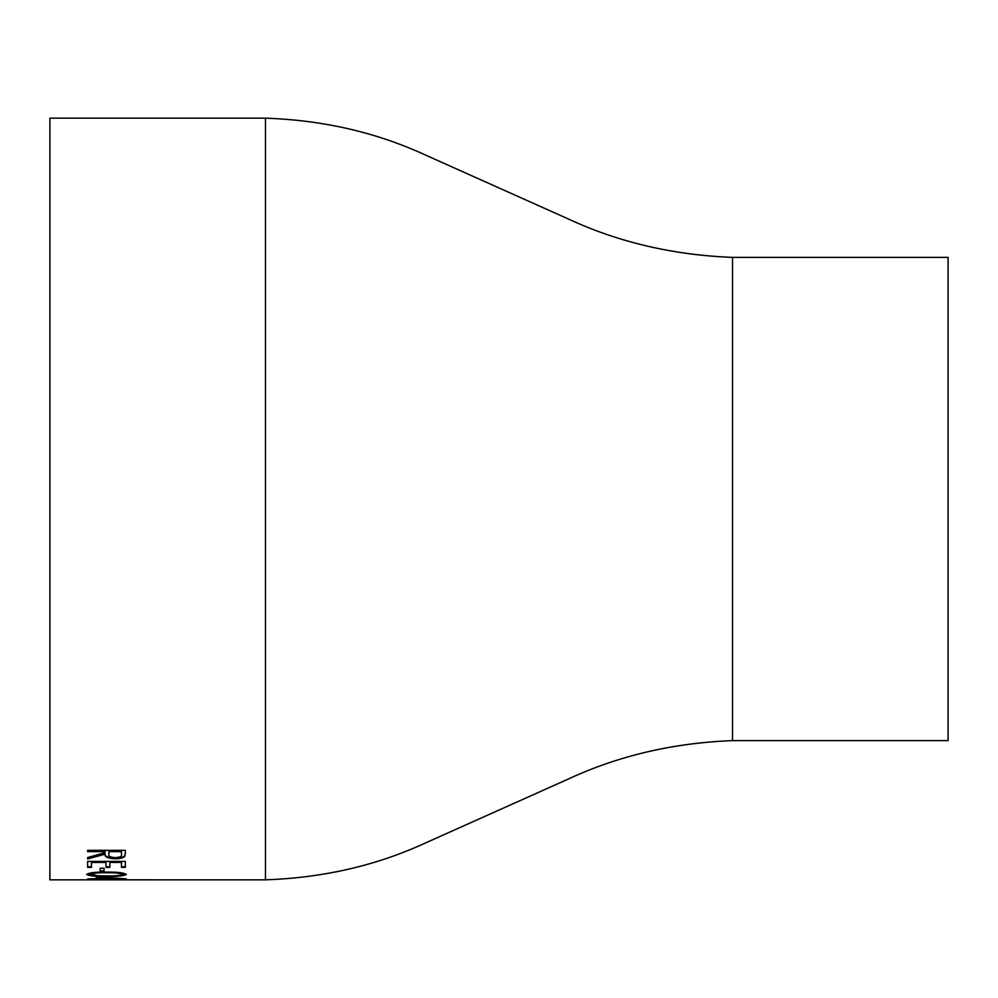 <?xml version="1.0" encoding="UTF-8"?>
<svg xmlns="http://www.w3.org/2000/svg" width="998" height="998" viewBox="0 0 998 998"><rect width="100%" height="100%" fill="white"/><g stroke="black" fill="none" stroke-linecap="round" stroke-linejoin="round"><path stroke-width="1.5" d="M125.261 879.837L49.9 879.837L49.9 118.163L265.468 118.163L265.468 879.837L122.317 879.824M105.476 879.837L91.492 879.837L91.492 879.038M91.492 879.774L87.624 879.774M109.867 862.434L109.867 867.374L106 867.374L106 862.434L91.492 862.434L91.492 867.374L87.624 867.374L87.624 861.399L125.349 861.399L125.349 867.374L121.482 867.374L121.482 862.434L109.867 862.434L121.482 862.434M104.066 871.504L100.199 871.504L100.199 868.223L104.066 868.223L104.066 871.504M126.322 874.423C123.902 875.92 117.29 876.581 106.474 876.394C95.646 876.581 89.034 875.92 86.651 874.423C89.047 872.726 95.646 871.953 106.474 872.102C117.29 871.953 123.914 872.726 126.322 874.423M100.199 878.914L87.624 878.914L96.332 878.652L96.332 876.83L126.322 878.864L100.199 878.914L116.579 878.652L116.579 878.015M125.349 853.178L124.837 856.222C123.478 857.881 120.284 858.742 115.257 858.791C107.959 858.48 104.553 856.945 105.04 854.188L87.624 858.954L87.624 857.556L105.04 852.654L105.04 851.618L87.624 851.618L87.624 850.333L125.349 850.333L125.349 853.178M103.019 879.837L91.492 879.687M107.934 879.837L114.795 879.824M732.532 257.384L732.532 740.616L948.1 740.616L948.1 257.384L732.532 257.384C673.238 255.064 618.56 242.289 568.511 219.061L420.22 152.682C372.691 131.574 321.106 120.072 265.468 118.163M125.349 852.579L124.837 855.623C123.49 857.27 120.296 858.13 115.257 858.18C107.959 857.868 104.553 856.334 105.04 853.577L87.624 858.342M105.04 851.618L87.624 851.02M121.482 851.618L108.907 851.02L108.857 854.176C108.183 856.147 110.329 857.307 115.269 857.669C120.109 857.307 122.18 856.172 121.482 854.238L121.482 851.618L108.907 851.618L108.857 853.577M122.442 879.799L122.442 879.151M113.747 879.575L113.747 878.926M100.199 878.539L96.332 878.539M100.199 878.652L100.199 876.968M116.579 878.652L100.199 877.604M126.172 874.098L119.673 875.396M106.474 876.394L106.474 875.745M93.226 875.396L86.814 874.098M122.442 874.448L122.442 873.811C120.271 872.526 114.945 871.978 106.487 872.127C98.016 871.965 92.689 872.526 90.531 873.811L97.006 875.72L106.487 875.92C114.97 876.069 120.284 875.583 122.442 874.448C120.271 873.163 114.945 872.614 106.487 872.763C98.016 872.601 92.689 873.163 90.531 874.448M104.066 870.88L100.199 870.88M125.349 866.751L121.482 866.751M109.867 866.751L106 866.751M106 862.434L91.492 862.434M91.492 866.751L87.624 866.751M101.571 879.837L101.571 879.188M106.487 872.127L106.487 872.763M732.532 740.616C673.238 742.936 618.56 755.711 568.511 778.939L420.22 845.318C372.691 866.426 321.106 877.928 265.468 879.837"/></g></svg>
